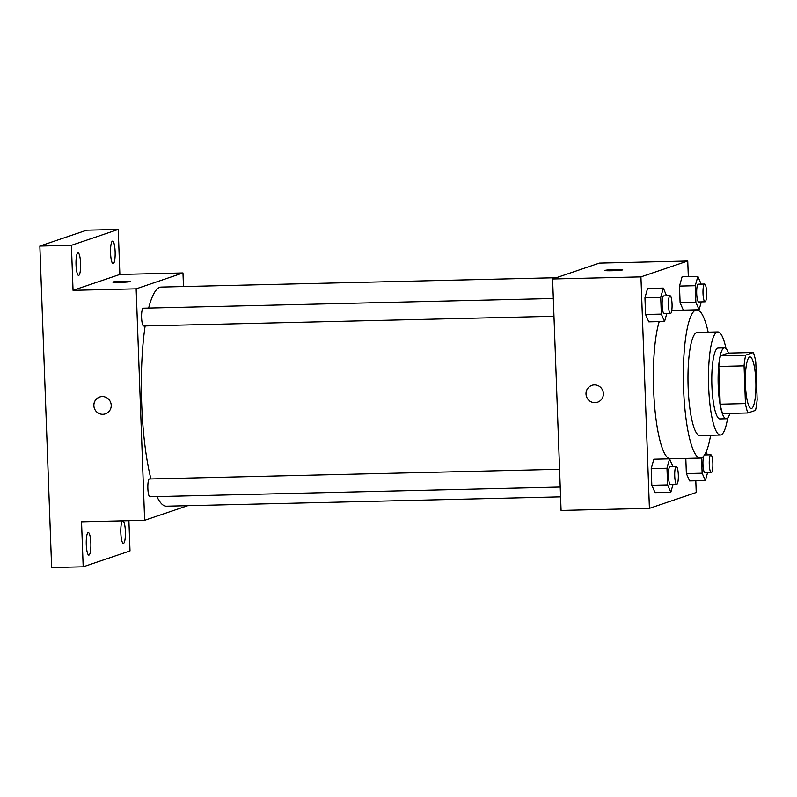 <?xml version="1.0" encoding="UTF-8"?>
<svg xmlns="http://www.w3.org/2000/svg" width="797" height="797" viewBox="0 0 797 797"><rect width="100%" height="100%" fill="white"/><g stroke="black" fill="none" stroke-linecap="round" stroke-linejoin="round"><path stroke-width="1.2" d="M751.551 408.462A25.783 5.25 -91.4 0 1 751.212 408.522A25.783 5.25 -91.4 0 1 745.354 382.869A25.783 5.25 -91.4 0 1 749.997 356.966A25.783 5.25 -91.4 0 1 755.835 381.803A25.783 5.25 -91.4 0 1 751.551 408.462M757.15 399.626L755.765 361.898A34.63 7.053 -91.4 0 0 753.364 352.513L745.733 355.103A34.63 7.053 -91.4 0 0 744.059 365.863L745.444 403.591A34.63 7.053 -91.4 0 0 747.855 412.976L755.486 410.385A34.63 7.053 -91.4 0 0 757.15 399.626M744.059 365.863L718.824 366.461L720.209 404.189L745.444 403.591M720.209 404.189A34.63 7.053 -91.4 0 0 722.61 413.573L747.855 412.976M718.824 366.461A34.63 7.053 -91.4 0 1 720.488 355.701L745.733 355.103M753.364 352.513L728.119 353.111L720.488 355.701M728.448 353.101A35.457 7.223 88.6 0 0 724.523 347.89A35.457 7.223 88.6 0 0 718.217 385.768A35.457 7.223 88.6 0 0 726.206 418.784A35.457 7.223 88.6 0 0 729.883 413.394M726.206 418.784L719.9 418.933A35.457 7.223 -91.4 0 1 711.9 385.917A35.457 7.223 -91.4 0 1 718.217 348.04L724.523 347.89M725.997 348.588A51.576 10.51 88.6 0 0 717.838 331.931A51.576 10.51 88.6 0 0 708.653 387.013A51.576 10.51 88.6 0 0 720.279 435.052A51.576 10.51 88.6 0 0 727.641 418.026M717.838 331.931L697.325 332.419A51.576 10.51 88.6 0 0 688.15 387.501A51.576 10.51 88.6 0 0 699.766 435.531L720.279 435.052M708.174 332.16A74.141 15.103 88.6 0 0 696.797 309.864A74.141 15.103 88.6 0 0 683.597 389.046A74.141 15.103 88.6 0 0 700.304 458.096A74.141 15.103 88.6 0 0 710.615 435.282M700.304 458.096L670.337 458.803A74.141 15.103 -91.4 0 1 653.62 389.753A74.141 15.103 -91.4 0 1 659.219 321.609M666.581 295.817L663.333 288.076L647.562 288.444L644.942 297.789L645.56 314.496L648.788 321.858L664.559 321.49L666.77 313.61M701.131 284.101L697.883 276.36L682.102 276.738L679.492 286.083L680.1 302.78L683.328 310.143L699.108 309.774L701.31 301.894M688.319 276.589L687.741 261.008L640.927 276.888L649.416 508.356L696.229 492.486L695.801 480.77M672.847 466.594L669.6 458.853L653.829 459.221L651.209 468.566L651.816 485.273L655.054 492.636L670.825 492.257L673.037 484.387M701.569 457.797L702.137 473.189L686.366 473.557L685.809 458.434L686.366 473.557L689.594 480.92L705.365 480.551L707.577 472.671M687.741 261.008L599.414 263.1L552.59 278.98L561.078 510.449L649.416 508.356M552.59 278.98L640.927 276.888M597.541 402.216A8.867 8.657 71.3 0 1 586.154 395.332A8.867 8.657 71.3 0 1 602.891 391.038A8.867 8.657 71.3 0 1 595.01 402.654A8.867 8.657 71.3 0 1 591.842 385.419M622.537 269.934A8.867 0.548 177.9 0 1 612.973 270.721A8.867 0.548 177.9 0 1 605.003 270.472A8.867 0.548 177.9 0 1 613.839 269.595A8.867 0.548 177.9 0 1 622.716 269.814A8.867 0.548 177.9 0 1 622.537 269.934M605.003 270.472A8.867 0.548 177.9 0 1 613.839 269.595A8.867 0.548 177.9 0 1 622.716 269.824M560.58 496.87L166.394 506.195A109.597 22.326 -91.4 0 1 156.929 496.601M150.932 478.947A109.597 22.326 -91.4 0 1 145.134 325.963M148.64 308.08A109.597 22.326 -91.4 0 1 161.203 287.069L556.296 277.715M143.719 325.973A8.897 1.813 -91.4 0 1 143.609 325.993A8.897 1.813 -91.4 0 1 141.587 317.146A8.897 1.813 -91.4 0 1 143.191 308.21L553.307 298.496M149.985 496.75A8.897 1.813 -91.4 0 1 149.866 496.77A8.897 1.813 -91.4 0 1 147.844 487.923A8.897 1.813 -91.4 0 1 149.447 478.987L559.564 469.274M183.469 286.541L182.971 272.953L136.148 288.833L144.636 520.311L187.743 505.687M182.971 272.953L119.869 274.447L118.225 229.446L86.674 230.194L39.85 246.064L71.401 245.317L73.045 290.327L136.148 288.833M39.85 246.064L51.636 567.554L83.187 566.806L130.011 550.936L128.895 520.68M144.636 520.311L81.533 521.806L83.187 566.806M105.383 413.862A8.867 8.657 71.3 0 1 93.996 406.978A8.867 8.657 71.3 0 1 110.733 402.684A8.867 8.657 71.3 0 1 102.853 414.31A8.867 8.657 71.3 0 1 99.685 397.075M119.869 274.447L73.045 290.327M130.379 281.59A8.867 0.548 177.9 0 1 120.805 282.377A8.867 0.548 177.9 0 1 112.845 282.118A8.867 0.548 177.9 0 1 121.682 281.241A8.867 0.548 177.9 0 1 130.559 281.471A8.867 0.548 177.9 0 1 130.379 281.59M112.845 282.118A8.867 0.548 177.9 0 1 121.682 281.241A8.867 0.548 177.9 0 1 130.559 281.471M80.587 263.359A11.297 2.301 -91.4 0 1 78.574 275.423A11.297 2.301 -91.4 0 1 76.004 264.186A11.297 2.301 -91.4 0 1 78.036 252.838A11.297 2.301 -91.4 0 1 80.587 263.359M115.127 251.653A11.297 2.301 -91.4 0 1 113.114 263.707A11.297 2.301 -91.4 0 1 110.544 252.48A11.297 2.301 -91.4 0 1 112.576 241.132A11.297 2.301 -91.4 0 1 115.127 251.653M118.225 229.446L71.401 245.317M90.838 543.056A11.297 2.301 -91.4 0 1 88.826 555.12A11.297 2.301 -91.4 0 1 86.255 543.883A11.297 2.301 -91.4 0 1 88.288 532.545A11.297 2.301 -91.4 0 1 90.838 543.056M125.378 531.35A11.297 2.301 -91.4 0 1 123.376 543.415A11.297 2.301 -91.4 0 1 120.805 532.177A11.297 2.301 -91.4 0 1 122.838 520.83A11.297 2.301 -91.4 0 1 125.378 531.35M702.137 473.189L705.365 480.551M707.387 454.878L706.182 451.789M705.086 472.721A8.897 1.813 -91.4 0 1 704.966 472.741A8.897 1.813 -91.4 0 1 703.054 466.076A8.897 1.813 -91.4 0 1 703.701 456.053M704.508 454.948A8.897 1.813 -91.4 0 1 704.548 454.948L710.854 454.798A8.897 1.813 -91.4 0 1 712.867 463.366A8.897 1.813 -91.4 0 1 711.392 472.571A8.897 1.813 -91.4 0 1 711.273 472.591A8.897 1.813 -91.4 0 1 709.25 463.734A8.897 1.813 -91.4 0 1 710.854 454.798M686.366 473.557L689.594 480.92M697.883 276.36L695.263 285.705L695.871 302.412L699.108 309.774M698.82 301.943A8.897 1.813 -91.4 0 1 698.7 301.963A8.897 1.813 -91.4 0 1 696.678 293.107A8.897 1.813 -91.4 0 1 698.282 284.17L704.598 284.021A8.897 1.813 -91.4 0 1 706.61 292.589A8.897 1.813 -91.4 0 1 705.126 301.794A8.897 1.813 -91.4 0 1 705.016 301.814A8.897 1.813 -91.4 0 1 702.994 292.957A8.897 1.813 -91.4 0 1 704.598 284.021M682.102 276.738L679.492 286.083L695.263 285.705M679.492 286.083L680.1 302.78L695.871 302.412M680.1 302.78L683.328 310.143M669.6 458.853L666.979 468.198L667.597 484.905L670.825 492.257M670.536 484.427A8.897 1.813 -91.4 0 1 670.426 484.446A8.897 1.813 -91.4 0 1 668.404 475.6A8.897 1.813 -91.4 0 1 669.998 466.663L676.314 466.514A8.897 1.813 -91.4 0 1 678.327 475.082A8.897 1.813 -91.4 0 1 676.852 484.277A8.897 1.813 -91.4 0 1 676.733 484.297A8.897 1.813 -91.4 0 1 674.71 475.45A8.897 1.813 -91.4 0 1 676.314 466.514M653.829 459.221L651.209 468.566L666.979 468.198M651.209 468.566L651.816 485.273L667.597 484.905M651.816 485.273L655.054 492.636M663.333 288.076L660.713 297.42L661.331 314.128L664.559 321.49M664.28 313.649A8.897 1.813 -91.4 0 1 664.16 313.669A8.897 1.813 -91.4 0 1 662.138 304.823A8.897 1.813 -91.4 0 1 663.742 295.886L670.048 295.737A8.897 1.813 -91.4 0 1 672.06 304.305A8.897 1.813 -91.4 0 1 670.586 313.5A8.897 1.813 -91.4 0 1 670.466 313.52A8.897 1.813 -91.4 0 1 668.444 304.673A8.897 1.813 -91.4 0 1 670.048 295.737M647.562 288.444L644.942 297.789L660.713 297.42M644.942 297.789L645.56 314.496L661.331 314.128M645.56 314.496L648.788 321.858M671.761 310.451L696.797 309.864M143.609 325.993L553.955 316.279M149.866 496.77L560.221 487.057M704.966 472.741L711.273 472.591M698.7 301.963L705.016 301.814M670.426 484.446L676.733 484.297M664.16 313.669L670.466 313.52"/></g></svg>
